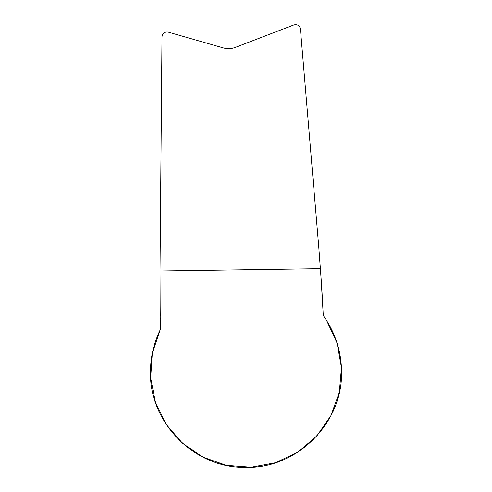 <?xml version="1.0" encoding="UTF-8"?>
<svg xmlns="http://www.w3.org/2000/svg" width="492" height="492" viewBox="0 0 492 492"><rect width="100%" height="100%" fill="white"/><g stroke="black" fill="none" stroke-linecap="round" stroke-linejoin="round"><path stroke-width="0.74" d="M321.78 287.758L323.287 315.477L326.756 320.809C336.479 336.442 341.405 353.459 341.54 371.866C342.887 423.175 296.522 469.19 245.17 467.4C194.408 468.249 149.168 422.573 150.46 371.866C150.515 357.075 153.781 343.029 160.257 329.732L160.011 271L162.003 36.672C162.477 33.204 164.512 31.672 168.11 32.085L223.282 47.902C227.353 49.04 231.388 48.862 235.397 47.373L293.927 24.907C297.525 24.2 299.696 25.572 300.434 29.028L318.761 246.861L321.78 287.758M160.041 291.67L160.011 271L320.501 268.687L323.287 315.477L326.756 320.809L337.168 343.299L341.448 367.708L339.308 392.401L330.882 415.709L316.756 436.066L297.857 452.105L275.477 462.744L251.111 467.265L226.4 465.371L203.012 457.185L182.514 443.255L166.284 424.522L155.423 402.247L150.657 377.93L152.305 353.201L160.257 329.732L160.251 320.114M160.251 319.216L160.244 318.244M160.238 316.215L160.06 293.509M320.501 268.687L160.011 271"/></g></svg>
